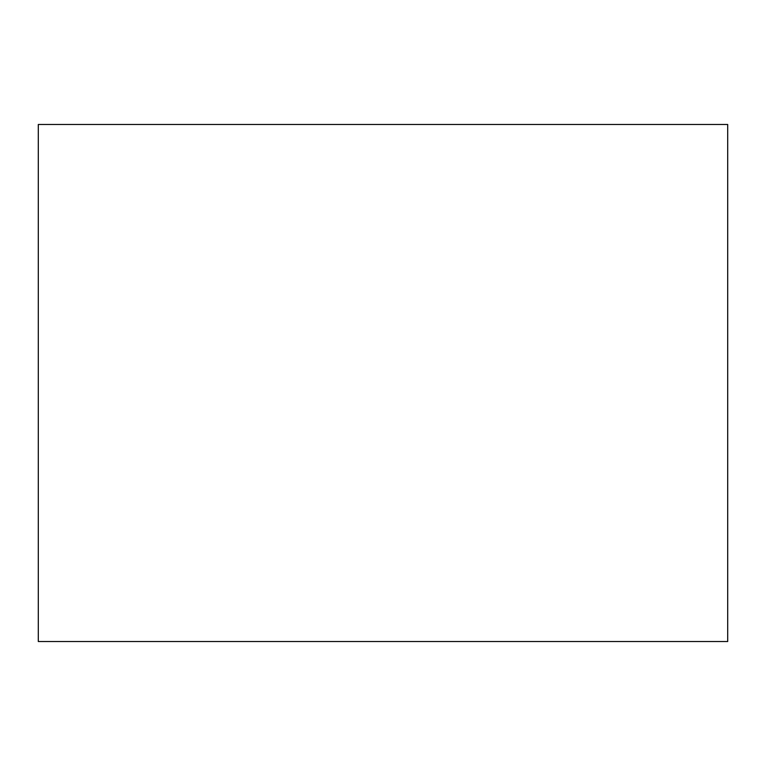 <?xml version="1.0" encoding="UTF-8"?>
<svg xmlns="http://www.w3.org/2000/svg" width="766" height="766" viewBox="0 0 766 766"><rect width="100%" height="100%" fill="white"/><g stroke="black" fill="none" stroke-linecap="round" stroke-linejoin="round"><path stroke-width="1.15" d="M727.7 641.525L727.7 124.475L38.3 124.475L38.3 641.525L727.7 641.525L38.3 641.525L38.3 124.475L727.7 124.475L727.7 641.525"/></g></svg>
